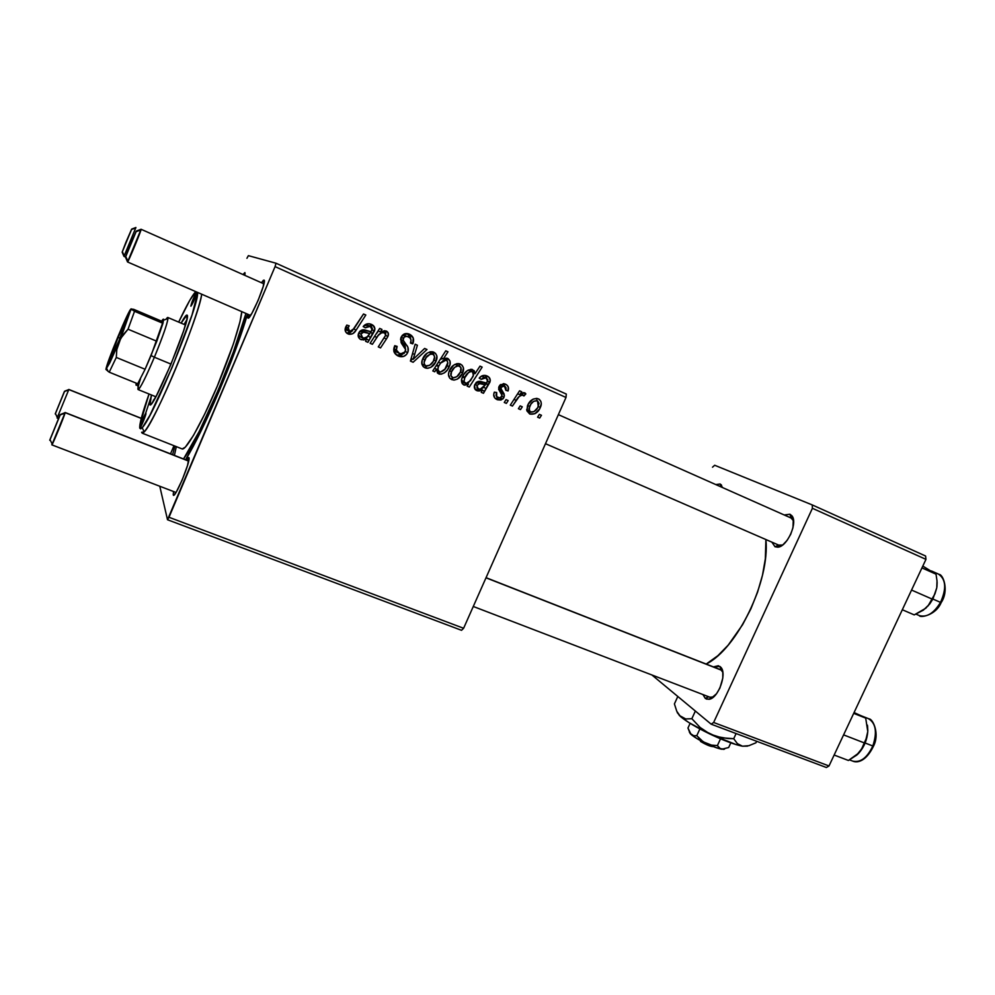 <?xml version="1.0" encoding="UTF-8"?>
<svg xmlns="http://www.w3.org/2000/svg" width="995" height="995" viewBox="0 0 995 995"><rect width="100%" height="100%" fill="white"/><g stroke="black" fill="none" stroke-linecap="round" stroke-linejoin="round"><path stroke-width="1.49" d="M709.833 697.196L713.539 696.935L709.833 697.196M722.805 672.284L721.139 670.083L719.932 666.463L720.778 667.222C727.457 673.515 718.116 698.776 708.9 699.311L705.256 698.378L708.689 696.761L705.256 698.378L706.798 699.186L710.492 698.863L716.512 693.751L719.92 688.005L722.793 678.105L722.793 672.147L721.226 667.807L718.365 665.73L713.365 666.886L719.932 666.463L722.805 672.284M722.606 487.587L720.119 483.993L721.039 486.891L720.119 483.993L721.437 485.013L722.059 487.351M778.65 545.086L775.005 546.74L771.871 542.138L775.005 546.74L778.662 547.014L782.941 544.762L787.169 540.297L790.702 534.303L792.965 527.723L793.289 518.992L789.955 514.241L791.1 518.022L793.562 520.92L791.1 518.022L789.955 514.241L791.809 515.684C798.214 522.375 787.12 547.088 777.692 547.188L775.005 546.74L778.65 545.086L782.605 545.024L778.724 545.123M173.242 494.789L174.884 494.117L173.242 494.789L174.237 494.826L176.302 492.015L182.247 479.826L187.52 465.486L188.95 457.625C190.99 460.946 174.15 500.734 173.242 494.789L173.528 491.518L173.242 494.789M173.976 445.698L170.518 453.857L173.976 445.698M244.82 275.354L244.907 272.568L243.004 274.545M247.966 318.064L251.797 313.475L258.178 300.291L263.252 286.373L263.998 280.117C267.394 280.291 250.205 320.937 247.966 318.064L248.103 314.383L247.966 318.064M264.222 282.232L263.998 280.117L264.322 280.901L263.401 280.304L261.436 282.742M247.506 314.134C235.479 356.048 203.726 430.611 185.592 459.777L202.184 428.621L219.646 390.003L235.778 349.195L247.506 314.134M722.469 670.593L721.711 670.307L722.469 670.593M463.608 628.28L169.001 517.276L275.068 266.61L565.993 397.465L463.608 628.28L461.531 630.308L167.508 519.738L461.531 630.308L463.608 628.28L565.993 397.465L566.304 394.07L565.993 397.465L275.068 266.61L167.508 519.738L159.772 486.244L167.508 519.738L169.001 517.276L463.608 628.28M506.368 403.398L508.184 400.575L506.032 399.629L504.266 402.465L506.368 403.398L504.278 402.428L506.368 403.398L508.184 400.575L506.032 399.629L504.266 402.465L506.368 403.398M520.485 409.617L522.3 406.818L520.161 405.873L518.395 408.696L520.485 409.617L518.42 408.671L520.485 409.617L522.3 406.818L520.161 405.873L518.395 408.696L520.485 409.617M494.328 392.142L493.669 395.015L494.478 397.602L497.525 399.803L500.995 400.027L503.495 398.249L504.415 395.699L501.045 389.107L501.356 386.943L502.599 385.911L504.938 386.309L506.082 387.776L505.846 390.301L508.072 390.96L508.246 386.856L506.666 384.878L504.005 383.697L499.739 385.301L498.619 389.194L502.04 395.425L500.162 398L496.667 396.706L496.679 392.515L494.328 392.142C492.998 395.575 493.906 398.062 497.065 399.617L502.798 399.02L504.005 397.341L504.179 394.057L500.908 388.51L501.244 387.167L504.403 386.01L505.846 390.301L508.072 390.96C509.166 387.801 508.258 385.513 505.348 384.12L503.545 383.635L498.98 386.57L501.978 395.04L501.007 397.614L498.01 397.726C496.02 396.532 495.585 394.791 496.679 392.515L494.328 392.142M467.115 386.085L469.292 387.043L482.165 367.105L480 366.135L475.013 373.685L474.192 370.712L471.145 369.269L467.227 370.7L463.682 374.605L461.767 378.971L461.854 382.926L464.304 385.115L468.446 384.082L467.115 386.085L469.292 387.043L482.165 367.105L480 366.135L475.013 373.685L472.401 369.456C467.712 369.506 464.429 371.956 462.526 376.794C460.797 380.078 461.195 382.789 463.72 384.916L468.446 384.082L467.115 386.085M394.692 350.887L393.759 349.382L399.468 353.536L396.296 349.879L393.833 348.76L396.296 349.879L396.806 347.093L394.605 346.123L396.806 347.093L397.129 346.397L394.779 345.675C392.702 350.352 393.833 353.797 398.211 356.036L403.684 356.397L406.582 354.394L408.062 351.533L407.925 347.255L403.087 340.016L404.157 337.031L406.943 336.322L409.791 337.715L411.034 339.991L410.462 343.088L412.776 343.847L413.248 337.989L409.517 334.233L403.982 334.084L400.749 338.113L401.109 342.628L405.637 349.618L404.356 353.188L401.968 354.083L398.361 352.939L396.346 350.203L397.129 346.397L394.779 345.675L393.958 351.795L397.701 355.787M425.014 367.851L427.738 368.312L430.959 367.292L435.698 361.931L436.892 356.073L435.512 353.374L432.999 351.907L430.288 351.757L426.967 353.312L422.29 359.829L421.917 364.182L423.037 366.409L426.283 368.237C430.959 368.15 434.23 365.774 436.084 361.11C437.837 357.329 437.091 354.369 433.857 352.23L433.434 352.056C428.248 351.484 424.616 353.872 422.539 359.245C420.935 362.976 421.768 365.837 425.014 367.851M372.391 344.307L378.311 335.352L381.719 332.666L385.102 332.915L385.786 335.054L378.274 346.894L380.538 347.902L386.421 338.984L388.224 335.651L388.05 332.579L384.829 330.676L380.376 331.92L381.981 329.432L379.704 328.412L370.115 343.3L372.391 344.307L370.152 343.25L372.391 344.307L376.844 337.404C378.523 333.972 381.085 332.38 384.53 332.628L385.65 335.439L387.938 336.397C388.958 334.059 388.423 332.28 386.334 331.036L380.376 331.92L381.981 329.432L379.704 328.412L370.115 343.3L372.391 344.307M345.713 327.044L345.078 330.066L346.372 332.815L349.27 334.308L352.802 333.686L355.787 330.601L365.824 315.005L363.523 313.985L351.931 331.211L350.091 331.621L348.138 330.34L347.964 328.188L349.195 325.825L346.782 325.104L345.713 327.044C344.407 330.129 345.203 332.417 348.101 333.934L348.797 334.196C352.068 334.594 354.506 333.226 356.135 330.079L365.824 315.005L363.523 313.985L354.145 328.549L349.705 331.534L348.151 327.678L349.195 325.825L346.782 325.104L345.713 327.044M365.6 341.31L367.926 342.342L374.941 328.847L373.1 325.402L369.195 323.736L366.21 324.159L363.187 326.547L365.339 327.84L368.971 325.925L372.329 328.263L371.035 331.745L362.217 329.917L360.078 331.061L358.374 333.972L358.324 336.783L359.929 339.059L363.511 339.942L366.222 339.208L365.6 341.31L367.926 342.342L374.568 330.8C375.364 327.803 374.307 325.663 371.409 324.37L371.085 324.233C367.951 323.139 365.327 323.91 363.187 326.547L365.339 327.84L370.339 326.298L372.167 329.967L371.035 331.745L366.434 330.427C363.026 329.046 360.451 329.93 358.697 333.076C357.553 335.875 358.237 338.014 360.75 339.506L366.222 339.208L365.6 341.31M434.715 371.794L436.444 369.145L437.589 373.137L441.27 374.17L444.429 372.826L447.501 369.742L449.989 364.469L450.001 360.998L447.302 358.275L443.397 358.809L447.974 351.795L445.772 350.812L432.788 370.936L434.715 371.794L432.813 370.899L434.715 371.794L436.444 369.145L438.745 373.909L439.79 374.195C444.292 373.734 447.439 371.222 449.23 366.682C450.971 363.337 450.499 360.588 447.825 358.461L443.397 358.809L447.974 351.795L445.772 350.812L432.788 370.936L434.715 371.794M413.112 362.267L426.992 349.506L424.629 348.449L413.136 359.357L417.402 345.228L415.176 344.233L410.413 361.073L413.112 362.267L410.437 361.011L413.112 362.267L426.992 349.506L424.629 348.449L413.136 359.357L417.402 345.228L415.176 344.233L410.413 361.073L413.112 362.267M451.68 379.605L454.354 380.053L457.551 379.045L462.252 373.71L463.446 367.901L462.103 365.227L459.628 363.784L456.941 363.635L453.658 365.177L449.019 371.657L448.459 374.742L449.715 378.175L453.521 380.053C457.862 379.617 460.896 377.242 462.625 372.901C464.379 369.145 463.658 366.21 460.461 364.095L459.864 363.871C454.827 363.449 451.282 365.849 449.255 371.073C447.663 374.779 448.471 377.615 451.68 379.605M481.257 392.328L483.458 393.286L490.324 380.227L488.644 376.931L484.963 375.364L482.115 375.799L479.217 378.125L481.232 379.356L483.371 377.652L485.373 377.59L487.849 379.692L486.567 383.063L478.234 381.383L476.195 382.503L474.528 385.326L475.262 389.617L477.973 390.998L481.891 390.289L481.257 392.328L483.458 393.286L489.938 382.117C490.734 379.219 489.776 377.167 487.04 375.961L485.983 375.563C483.284 374.978 481.02 375.836 479.217 378.125L481.232 379.356L485.995 377.826L487.674 381.346L486.567 383.063L479.814 381.259L474.851 384.468C473.719 387.167 474.341 389.219 476.692 390.637L481.891 390.289L481.257 392.328M529.726 414.019L534.875 413.721L539.564 408.995L541.292 403.771L540.857 401.358L538.904 399.119L536.715 398.373L533.084 399.119L528.295 404.094L526.828 410.512L529.726 414.019C534.663 414.791 538.22 412.589 540.36 407.415C541.902 404.281 541.541 401.594 539.265 399.356L538.37 398.858C533.295 398 529.663 400.288 527.487 405.724L526.927 410.885L529.726 414.019M512.425 406.072L519.079 396.669L522.014 394.903L523.955 395.973L525.845 393.933L523.345 392.627L519.763 394.692L521.691 391.744L519.577 390.799L510.311 405.127L512.425 406.072L510.323 405.102L512.425 406.072L516.206 400.376C517.761 397.167 520.062 395.376 523.121 395.015L523.955 395.973L525.559 393.522L524.676 392.739L519.763 394.692L521.691 391.744L519.577 390.799L510.311 405.127L512.425 406.072M539.651 418.074L541.467 415.288L539.352 414.355L537.586 417.166L539.651 418.074L537.611 417.129L539.651 418.074L541.467 415.288L539.352 414.355L537.586 417.166L539.651 418.074M248.377 255.653L276.025 263.227L566.304 394.07L276.025 263.227L275.068 266.61L276.025 263.227L248.377 255.653L246.922 258.314L248.377 255.653M829.009 765.963L713.639 722.482L812.405 508.296L925.959 559.364L829.009 765.963L826.372 767.506L711.164 724.173L826.372 767.506L829.009 765.963L925.959 559.364L925.599 556.018L925.959 559.364L812.405 508.296L713.639 722.482L711.164 724.173L651.936 674.996L711.164 724.173L713.639 722.482L829.009 765.963M714.684 465.262L812.243 504.925L925.599 556.018L812.243 504.925L812.405 508.296L812.243 504.925L714.684 465.262L712.507 467.215L714.684 465.262M789.955 514.241L784.222 514.962M720.119 483.993L715.803 484.577M702.955 694.56L705.256 698.378L702.955 694.56M706.189 664.075L717.88 655.68L728.178 645.133L742.581 624.736L750.852 608.915L757.581 592.137L762.493 575.16L765.354 558.742L765.901 539.551C770.105 580.906 737.332 648.665 706.189 664.075M720.218 669.585L485.995 577.809L721.139 670.083M188.95 457.625L186.227 460.026L188.95 457.625M174.884 446.058L172.62 454.678L174.884 446.058M245.068 274.048L244.907 272.568M345.887 326.646L348.151 327.678L345.887 326.646M345.762 326.92L347.068 330.34L349.357 331.397L347.068 330.34M363.436 314.109L365.824 315.005L363.436 314.109M353.822 329.046L356.135 330.079L353.822 329.046M346.969 333.226L349.543 333.051L352.616 330.638L346.807 333.188M346.596 330.079L345.638 328.773M345.551 327.84L345.688 327.156M363.909 338.126L366.222 339.208L363.909 338.126M370.177 326.236L367.715 325.228L370.339 326.298L367.715 325.228L363.896 325.775L367.205 325.042M370.725 324.096L371.409 324.37L370.725 324.096M369.829 323.848L372.391 328.599M372.229 329.818L374.568 330.8L372.229 329.818M370.961 331.745L370.426 332.529L372.926 333.611L370.426 332.529L369.692 333.549L370.961 331.745M367.901 336.111L370.339 337.205L367.901 336.111M367.702 336.322L366.135 338.959L368.585 340.091L366.073 339.133M365.613 341.235L367.926 342.342L365.613 341.235M366.508 338.2L367.379 336.77M371.881 325.9L370.998 324.743M359.444 336.434L358.275 334.37L359.916 336.696L362.317 337.815L359.916 336.696M359.767 331.559L361.085 331.148M361.496 331.148L363.337 331.546M365.774 332.28L369.779 333.586C368.287 336.658 365.961 338.126 362.814 337.989L360.961 334.084C362.404 332.069 364.319 331.671 366.72 332.915L365.289 332.143M364.282 331.832L369.779 333.586L367.143 336.845L364.033 338.126L361.396 337.205L360.961 334.084L358.71 333.051L360.961 334.084L363.511 332.218L369.779 333.586L364.282 331.832L359.406 331.832M379.655 328.487L381.981 329.432L379.655 328.487M378.063 330.962L380.376 331.92L378.063 330.962M385.824 333.213L384.791 330.676L385.774 333.748M386.421 338.984L387.938 336.397L385.65 335.427L378.274 346.894L380.538 347.902L386.421 338.984L384.12 337.989L386.421 338.984M378.311 346.845L380.538 347.902L378.311 346.845M384.742 332.716L381.869 331.534M377.528 332.492L376.607 333.313M374.568 336.397L376.844 337.404L374.568 336.397M445.71 350.912L447.974 351.795L445.71 350.912M441.208 357.889L443.397 358.809L441.208 357.889M446.009 358.125L447.041 360.439M447.053 365.737L449.23 366.682L447.053 365.737M440.3 372.068L437.303 372.814L440.3 372.068M434.504 368.262L436.444 369.145L434.504 368.262M446.867 359.705L446.394 358.66M446.083 360.053L446.27 360.115C447.999 361.608 448.26 363.486 447.041 365.762C445.685 369.244 443.347 371.334 440.026 372.03L439.429 371.856C437.688 370.476 437.39 368.685 438.521 366.496L436.631 364.978L438.783 365.924L440.574 363.125L446.083 360.053L442.986 358.76L440.399 359.145L442.352 358.635M440.574 363.125L438.434 362.192L440.574 363.125L443.049 360.7L445.449 359.929L447.178 360.824L447.787 362.678L444.927 369.133L440.511 372.068L436.444 370.488L439.429 371.856L437.875 369.456L438.521 366.496L436.295 365.501L438.521 366.496L440.574 363.125M434.84 367.752L434.902 368.448M432.029 351.708L433.882 354.904L433.273 353.175M433.895 360.165L436.084 361.11L433.895 360.165M426.407 366.645L425.549 366.856M432.663 354.083L432.9 354.17C434.827 355.725 435.163 357.702 433.907 360.128C432.477 363.697 430.002 365.675 426.494 366.073L425.897 365.886C423.945 364.369 423.584 362.391 424.828 359.966L422.639 358.996L424.828 359.966C426.308 356.036 428.92 354.071 432.663 354.083L430.051 352.989M425.897 365.886L422.962 364.531L425.897 365.886L424.455 364.456L424.156 362.279L426.171 357.566L430.275 354.083L433.273 354.357L434.616 356.844L433.298 361.347L429.678 365.289L425.897 365.886M421.793 363.573L422.962 364.531M415.164 344.307L417.402 345.228L415.164 344.307M412.552 353.524L414.716 354.481L412.552 353.524M411.159 358.449L413.136 359.357L411.159 358.449M424.566 348.511L426.992 349.506L424.566 348.511M412.39 359.021L410.512 360.737L412.39 359.021M400.848 339.979L403.361 343.399L406.122 344.569L403.286 340.576L400.537 339.444L403.286 340.576L403.298 338.25L401.047 337.33L403.298 338.25C404.505 336.26 406.184 335.763 408.336 336.77C410.786 338.014 411.569 339.954 410.699 342.591L413 343.374C414.417 339.258 413.261 336.21 409.517 334.233L408.547 333.86L409.517 334.233C405.761 332.716 402.938 333.76 401.022 337.392L401.458 343.312L405.637 349.618L405.388 351.782L400.562 353.921L395.338 351.471M407.627 333.623L410.798 339.158L409.952 335.9L407.627 333.623M405.55 335.663L402.266 335.39M398.211 356.036L399.803 356.571C403.385 357.205 406.022 355.862 407.689 352.553L405.462 351.571L407.689 352.553C408.895 349.568 408.373 346.894 406.122 344.569L403.361 343.399L405.512 349.245L405.139 346.061M397.241 355.327L400.948 355.115L403.074 353.884L396.831 355.227M404.928 345.651L404.206 344.544M403.908 344.121L403.361 343.399M401.88 341.484L401.172 340.477M402.366 335.352L403.286 335.178M404.157 335.228L405.201 335.526M458.533 363.573L459.628 364.916M460.474 371.956L462.625 372.901L460.474 371.956C459.093 375.351 456.717 377.329 453.359 377.876L452.551 377.652C450.623 376.16 450.287 374.207 451.519 371.794C452.961 367.988 455.499 366.023 459.13 365.886L459.516 366.023C461.406 367.553 461.73 369.531 460.486 371.931L456.829 376.67L453.173 377.839L450.984 375.861L451.519 371.794L449.367 370.837L451.519 371.794L454.64 367.354L458.235 365.75L460.909 367.466L460.486 371.931M452.8 378.287L451.941 378.498M448.72 375.787L449.404 376.209M455.038 364.406L455.685 364.481M459.13 365.886L454.839 364.406M466.854 383.349L468.446 384.082L466.854 383.349M470.834 369.282L471.63 371.433L470.834 369.282M473.234 372.938L475.013 373.685L473.234 372.938M479.951 366.222L482.165 367.105L479.951 366.222M473.943 373.237L473.471 373.971L473.943 373.237M467.14 386.048L469.292 387.043L467.14 386.048M462.028 381.781L465.274 383.274L462.028 381.781M468.744 370.215L472.053 371.608C473.645 372.963 473.918 374.692 472.849 376.782L468.608 382.441L466.083 383.448L464.006 381.545L464.901 377.279L462.737 376.334L464.901 377.279C466.245 373.933 468.508 371.993 471.68 371.483L468.235 370.065M464.006 381.545L461.518 380.413L464.006 381.545L464.603 377.926L462.464 376.968L464.603 377.926L468.657 372.391L470.871 371.421L472.637 371.993L473.321 375.401L470.548 380.612L466.133 383.448L464.006 381.545M479.677 389.281L481.891 390.289L479.677 389.281M475.946 389.468L475.162 389.493M482.587 376.384L481.953 376.16M485.199 375.501L486.829 378.287M487.737 381.185L489.938 382.117L487.737 381.185M485.224 382.876L488.334 384.841L484.901 383.336L484.192 384.331L485.224 382.876M483.52 387.291L485.821 388.324L483.52 387.291M480.971 389.07L484.117 391.122L480.66 389.729M481.269 392.279L483.458 393.286L481.269 392.279M486.791 378.1L485.572 375.836M481.505 383.324L485.361 384.841L480.15 389.244L478.209 388.983L476.991 385.401L479.677 383.585L482.463 384.219L476.667 382.117L480.025 383.013M476.991 385.401L474.864 384.443L476.991 385.401L479.428 383.585L485.361 384.841L479.08 382.727L485.361 384.841L482.799 388.013L479.826 389.269L477.028 388L476.991 385.401M493.719 395.662L494.503 396.122M503.395 383.635L504.925 386.296L503.395 383.635M505.945 390.04L508.072 390.96L505.945 390.04M500.833 384.518L504.403 386.01L500.833 384.518M499.129 386.259L501.244 387.167L499.129 386.259M498.657 387.54L500.908 388.51L498.657 387.54M498.607 389.169L502.04 390.662L498.607 389.169M498.644 389.306L500.622 392.49L504.179 394.057L500.734 392.851L498.644 389.306M501.903 396.383L504.005 397.341L501.903 396.383M495.473 398.56L498.545 397.925L495.311 398.535M536.404 398.684L536.815 399.331M538.295 406.507L540.36 407.415L538.295 406.507M530.721 412.166L529.253 412.614M526.79 410.375L530.584 412.117L529.191 410.637L529.663 406.408L527.586 405.487L529.663 406.408C531.181 402.453 533.768 400.562 537.437 400.736L538.295 406.482C536.753 410.301 534.178 412.179 530.584 412.117L526.828 410.4L528.668 410.537M519.552 390.848L521.691 391.744L519.552 390.848M517.636 393.796L519.763 394.692L517.636 393.796M522.96 392.726L525.845 393.933L522.96 392.726M520.671 393.97L523.121 395.015L520.671 393.97M514.017 399.405L516.206 400.376L514.017 399.405M537.437 400.736L539.029 403.298L537.71 407.664L533.929 411.681L530.248 411.93L528.979 408.646L530.969 404.069L533.755 401.246L537.437 400.736M139.76 428.111L139.76 428.111C139.362 424.007 142.447 412.639 149.039 393.995L139.897 424.778L139.76 428.111L142.621 419.629L145.954 413.335C146.439 414.231 140.419 428.808 139.822 428.198L140.73 428.87L142.795 426.954L149.959 415.213L172.06 367.516L192.035 314.917L197.582 293.04C199.149 305.365 152.546 418.659 142.198 427.676L139.76 428.111C139.337 427.104 145.295 412.689 145.904 413.261L143.715 420.375L139.76 428.111M190.866 306.174L196.488 291.945C193.366 298.09 191.488 302.828 190.866 306.174L197.06 292.194C194.846 298.861 192.794 303.525 190.891 306.186L190.866 306.174M149.673 404.455L150.444 404.766L149.673 404.455L149.71 402.428L151.476 394.99L149.996 404.865C153.591 409.044 191.923 316.41 187.11 315.154L186.786 319.88L183.577 330.962L170.73 364.792L156.489 395.575L151.775 403.41L149.673 404.455M150.456 398.746L145.556 413.584L150.456 398.746M178.677 322.106C186.749 305.055 192.445 294.906 195.779 291.634L189.722 300.428L178.677 322.106M174.411 455.387L176.314 446.618L174.411 455.387M245.927 313.437C235.653 353.399 199.734 436.942 183.528 458.956L199.249 431.37L218.8 388.809L233.377 351.944L245.927 313.437M241.785 311.646L239.969 321.795L233.427 343.847L217.159 386.458L204.709 414.057L193.49 435.412L185.306 447.178L182.184 448.944C185.841 450.374 199.796 426.482 214.385 392.925C228.987 359.419 240.952 323.611 241.785 311.646M201.699 294.209C199.97 305.9 187.271 341.82 172.695 375.749C158.13 409.741 144.947 434.23 142.198 433.161L141.613 432.29L144.188 431.905C154.287 423.46 199.609 315.104 201.699 294.209M181.09 323.126L186.948 315.054C186.053 314.93 184.112 317.616 181.102 323.126M186.799 319.818L184.112 324.42L186.799 319.818M153.18 401.371L153.479 400.027M868.448 718.639C875.898 723.178 877.354 732.295 872.814 745.989L873.498 746.188L872.814 745.989C877.379 732.183 875.874 723.054 868.312 718.589L861.197 715.778M865.128 743.004L872.814 745.989L865.128 743.004L867.777 731.536L866.633 737.606L860.986 750.404L856.857 754.994L848.412 760.466L834.146 755.031L848.412 760.466L859.108 752.792L865.128 743.004M867.441 725.305L867.827 730.479M843.598 734.882L864.245 742.892L843.598 734.882M861.322 715.84L854.071 712.569L865.7 718.104L853.698 713.365L865.7 718.104L867.777 731.536L867.578 726.188M856.359 755.404L859.108 752.792C864.22 746.822 867.105 739.733 867.777 731.536L866.633 737.606L862.416 747.942L856.384 755.392M856.72 755.106L858.088 753.862M849.519 759.881L852.914 761.175C860.613 762.779 867.242 757.717 872.814 745.989C867.143 757.879 860.426 762.916 852.678 761.088M875.463 730.529L875.401 738.103L873.498 746.188C865.787 762.008 856.906 762.954 852.914 761.175M871.446 749.757L866.832 755.939M861.334 715.84L865.7 718.104L867.777 731.536L867.416 725.156M927.962 606.03L932.9 599.04L931.979 599.015L929.653 603.754L925.835 608.206L914.231 614.885L902.328 609.748L914.231 614.885L923.335 610.159L929.653 604.064L932.9 599.04L936.78 587.784L934.977 593.828L927.962 606.03M944.827 587L943.969 594.637L941.195 602.572L940.511 602.373C935.462 611.092 929.616 615.718 922.999 616.266M915.985 614.139L919.38 615.606C926.88 617.621 933.919 613.206 940.511 602.373L932.9 599.04L940.511 602.373C946.68 588.567 945.959 579.115 938.335 574.028L931.482 570.968M911.557 590.06L931.979 599.015L911.557 590.06M921.967 567.896L936.021 574.177L937.041 581.043L936.78 587.784L937.016 580.694L936.78 587.784L934.977 593.828L931.979 599.015L932.9 599.04L936.78 587.784L937.041 581.043L936.021 574.177L921.967 567.896M922.813 566.093L936.021 574.177L922.813 566.093M936.929 586.739L937.141 582.361M938.758 605.918L933.459 611.602M938.571 574.127C945.984 579.351 946.631 588.766 940.511 602.373L941.195 602.572M68.667 389.63L64.625 391.209L55.247 413.883L64.376 391.52L55.272 413.982L64.625 391.209L68.456 390.003M68.817 389.567L141.265 418.422L68.817 389.567L57.101 418.037L68.817 389.567M135.905 227.494L131.726 229.061L122.161 252.17L131.576 229.26L125.768 242.643L122.161 252.17L124.263 255.926L135.905 227.494L123.977 256.362L122.161 252.17L131.726 229.061L135.556 228.054M123.977 256.362L125.519 257.033L123.977 256.362M64.899 412.738L60.372 414.517L49.787 440.3L60.098 414.778L49.762 440.138L60.372 414.517L65.123 412.651C65.048 414.505 52.175 445.81 51.864 444.864L65.123 412.651L188.664 461.133L65.123 412.651L64.6 413.273M51.864 444.641L52.088 443.832L51.864 444.641M263.924 283.836L141.091 229.273L136.352 231.051L125.507 257.22L127.547 261.971L141.091 229.273C142.111 228.639 127.932 262.929 127.559 261.971L250.591 315.465L127.547 261.971L127.795 260.901L127.547 261.971L125.507 257.22L129.561 246.399L136.166 231.275L125.507 257.22L136.352 231.051L141.091 229.273L140.569 230.081M778.874 545.185L545.484 443.695L778.936 545.21M793.276 518.992L558.369 414.641M118.131 337.305L120.009 338.238L118.131 337.305L127.372 317.766L118.791 341.173C112.646 355.7 109.599 361.981 109.637 360.028L118.131 337.305L126.788 318.313C128.231 316.907 125.569 324.532 118.791 341.173L109.562 360.6L118.131 337.305M140.469 378.846C137.596 387.702 137.136 391.023 139.089 388.834C142.161 384.555 147.26 374.008 154.374 357.217L151.066 355.576L145.096 369.269L156.8 341.248L145.096 369.269L116.291 357.441L116.813 349.556L131.141 308.836L161.65 321.186L162.956 323.325L134.536 311.298L131.017 308.985L133.803 309.37L161.65 321.186L162.956 323.325L163.553 319.246L161.65 321.186C163.093 318.897 163.752 318.549 163.628 320.141L151.066 355.576L154.374 357.217C162.483 337.492 167.036 324.594 168.006 318.524C168.118 316.92 167.483 317.144 166.09 319.221L167.782 317.467C168.478 320.378 164.001 333.623 154.374 357.217L171.003 364.108L154.374 357.217C145.718 377.54 140.295 388.324 138.118 389.58L138.168 386.856M136.228 383.162L136.054 385.065L137.111 384.592C136.079 385.886 135.78 385.401 136.228 383.162M145.096 369.269L137.696 383.759L145.096 369.269L116.291 357.441L109.214 372.18L137.696 383.759L109.214 372.18L116.291 357.441L116.813 349.556L118.927 341.994L122.808 335.141L128.032 329.208L156.8 341.248L145.096 369.269M132.036 309.831L131.017 308.985L129.785 310.49L122.733 325.415L111.241 353.436L105.93 369.319L109.798 362.802L120.681 338.437L128.032 329.208L156.8 341.248L162.956 323.325L134.536 311.298L128.032 329.208L134.536 311.298M119.661 333.151L117.995 336.546C125.457 318.798 129.798 309.619 131.017 308.985L118.927 341.994L105.93 369.319C106.577 365.476 110.594 354.543 117.995 336.546L116.751 340.128M105.968 369.468L109.214 372.18M713.328 746.623L709.236 745.777L700.567 741.462C706.462 744.932 710.716 746.648 713.353 746.611M700.182 740.429L700.567 741.462L700.182 740.429M690.12 723.34L687.968 728.017L690.12 723.34M723.838 749.359L720.442 748.8L717.395 745.566L711.5 745.118L705.816 743.315C712.594 746.524 717.917 748.489 721.823 749.235L728.663 747.519L730.815 742.855L728.663 747.519L721.823 749.235L719.261 747.991L717.395 745.566L720.517 738.812L717.395 745.566L711.5 745.118L703.241 741.847L696.774 735.678L699.883 728.937L696.774 735.678L693.726 735.74L690.057 733.315L687.968 728.017L691.102 734.497C694.187 737.096 699.099 740.044 705.816 743.315L700.878 740.031L696.774 735.678L693.726 735.74L690.505 733.9M747.469 746.138L742.457 746.2L736.387 744.695L710.194 734.161L688.801 722.519L680.518 716.587L677.259 712.594M677.234 712.221L680.518 716.587L676.774 711.276L674.411 703.913L677.806 696.475L674.411 703.913L676.774 711.276L679.473 715.641M747.668 745.989L742.457 746.2L737.394 743.651L733.725 738.7L736.101 733.551L733.725 738.7L727.681 738.514L715.878 736.387L704.957 731.176L700.157 727.494L691.848 718.701L695.356 711.052L691.848 718.701L685.729 718.95L680.518 716.587C686.625 721.661 696.525 727.507 710.194 734.161L700.157 727.494L691.848 718.701L685.729 718.95L679.423 715.504M755.964 742.78L756.648 741.287L755.964 742.78L748.887 745.69L742.457 746.2L737.394 743.651L733.725 738.7L721.736 737.793L710.194 734.161C723.962 740.641 734.72 744.658 742.457 746.2L748.887 745.69L755.964 742.78M690.542 733.987L689.398 732.196L691.102 734.497L697.085 738.651L710.48 745.442L718.776 748.501L724.534 749.111M699 739.77L698.341 739.459L699 739.77M711.96 697.42L708.9 699.311M721.835 670.717L720.778 667.222M780.901 545.447L777.692 547.188M792.654 519.241L791.809 515.684M711.363 697.781L473.284 606.477M780.267 545.795L780.963 546.093L780.267 545.795M249.546 316.932L247.73 317.604M188.975 459.379L188.13 457.563M174.996 493.98L173.217 494.702M348.797 334.196L347.044 333.362M361.421 339.755L359.892 339.034M384.53 332.628L381.943 331.559M439.79 374.195L437.663 373.212M426.283 368.237L423.634 367.006M399.803 356.571L397.092 355.302M453.521 380.053L450.362 378.597M465.138 385.202L462.439 383.946M471.68 371.483L468.384 370.09M479.615 390.985L476.257 389.431M485.162 377.54L481.742 376.11M479.677 383.585L476.555 382.204M503.234 385.786L500.448 384.605M502.798 399.02L500.41 397.925M539.265 399.356L537.039 398.423M529.191 410.637L526.678 409.492M525.559 393.522L523.395 392.615M182.184 448.944L142.198 433.161M144.188 431.905L142.198 427.676M198.353 292.754L197.582 293.04M868.958 718.875C873.013 718.713 879.891 734.074 873.486 746.188M919.38 615.606C919.641 618.044 935.723 615.644 941.158 602.622M939.006 574.351C943.335 574.376 949.155 590.744 941.195 602.56M68.804 389.455L141.29 418.323M57.101 418.037L58.357 418.534M57.387 417.614L55.471 413.646M68.742 389.891L64.563 391.47M124.263 255.926L122.397 251.81M135.83 227.954L131.651 229.435M52.287 444.243L50.098 439.79M64.998 413.124L60.272 414.903M176.016 492.475L51.864 444.864M720.368 669.635L486.058 577.685M188.702 460.996L65.098 412.49M127.994 261.337L125.855 256.71M140.979 229.944L136.24 231.586M110.37 359.755L109.637 360.028M163.628 320.141L168.006 318.524M185.443 324.979L167.782 317.467M155.854 396.756L138.118 389.58M139.089 388.834L137.111 384.592M127.149 319.072L126.788 318.313M130.93 309.918L131.738 309.632M108.082 371.421L106.776 368.635"/></g></svg>
